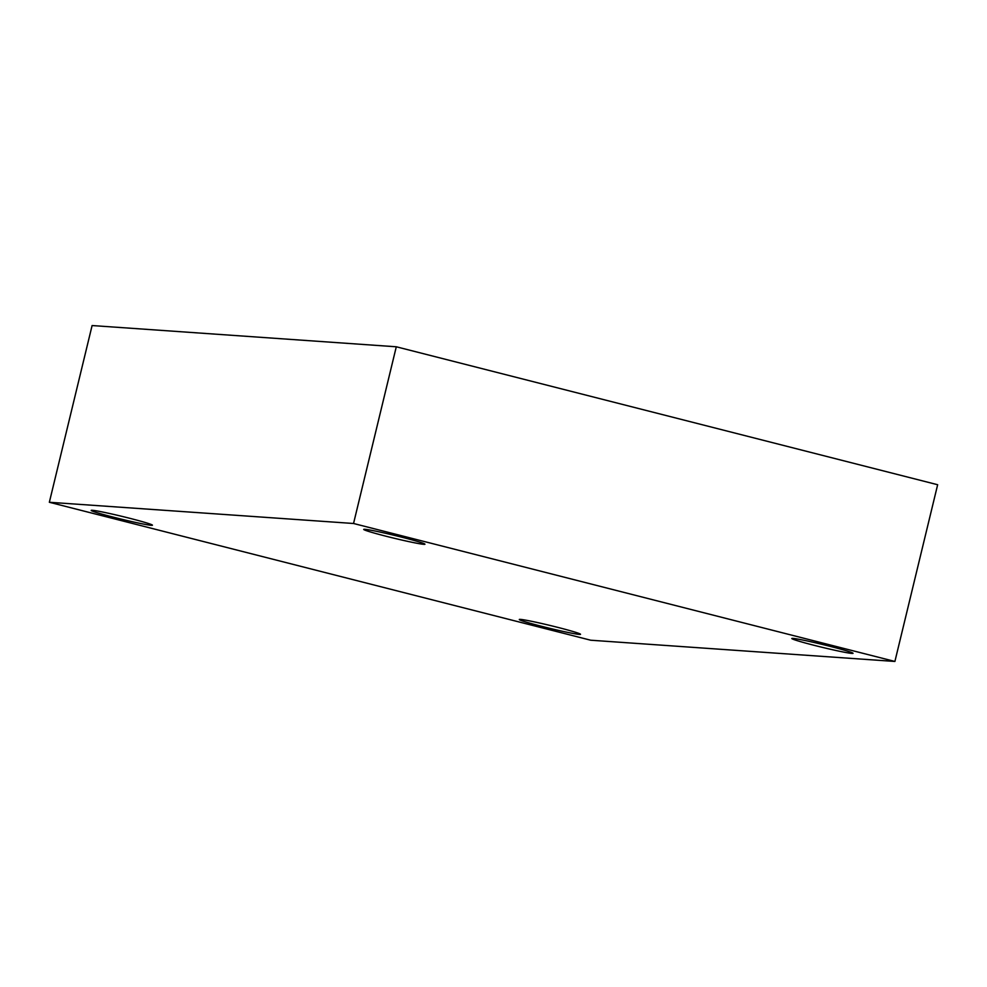 <?xml version="1.0" encoding="UTF-8"?>
<svg xmlns="http://www.w3.org/2000/svg" width="987" height="987" viewBox="0 0 987 987"><rect width="100%" height="100%" fill="white"/><g stroke="black" fill="none" stroke-linecap="round" stroke-linejoin="round"><path stroke-width="1.48" d="M894.901 661.45L590.707 640.218L49.35 502.272L353.543 523.492L894.901 661.45L937.65 484.728L396.293 346.782L353.543 523.492M396.293 346.782L92.099 325.55L49.35 502.272M386.077 536.237A31.498 1.431 -166.4 0 0 424.953 544.219A31.498 1.431 -166.4 0 0 394.664 535.423A31.498 1.431 -166.4 0 0 363.709 529.414A31.498 1.431 -166.4 0 0 386.077 536.237M113.567 517.225A31.498 1.431 -166.4 0 0 152.43 525.207A31.498 1.431 -166.4 0 0 122.154 516.411A31.498 1.431 -166.4 0 0 91.199 510.402A31.498 1.431 -166.4 0 0 113.567 517.225M541.666 626.326A31.498 1.431 -166.4 0 0 580.529 634.308A31.498 1.431 -166.4 0 0 550.252 625.511A31.498 1.431 -166.4 0 0 519.298 619.491A31.498 1.431 -166.4 0 0 541.666 626.326M814.189 645.338A31.498 1.431 -166.4 0 0 853.052 653.32A31.498 1.431 -166.4 0 0 822.763 644.523A31.498 1.431 -166.4 0 0 791.821 638.503A31.498 1.431 -166.4 0 0 814.189 645.338"/></g></svg>
